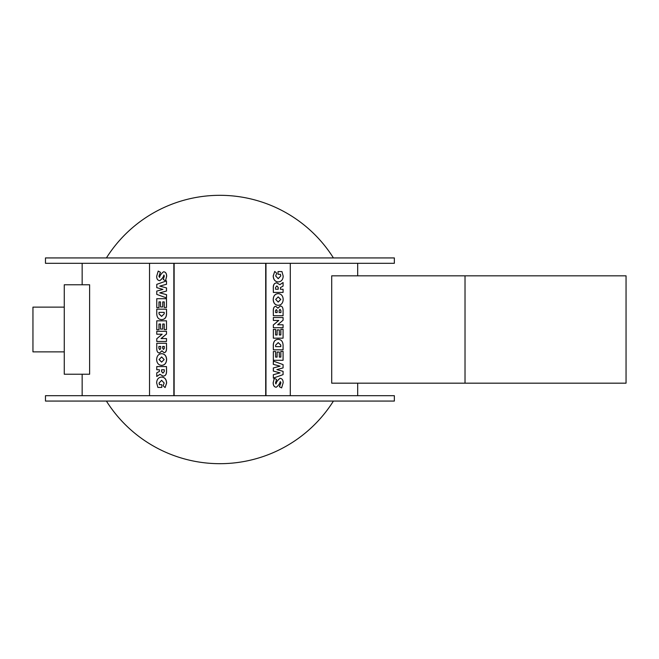 <?xml version="1.0" encoding="UTF-8"?>
<svg xmlns="http://www.w3.org/2000/svg" width="659" height="659" viewBox="0 0 659 659"><rect width="100%" height="100%" fill="white"/><g stroke="black" fill="none" stroke-linecap="round" stroke-linejoin="round"><path stroke-width="0.99" d="M164.322 346.445L164.322 348.372L163.514 349.394L162.674 348.372L162.674 346.445L164.322 346.445L162.748 346.445L162.748 348.372L163.589 349.394M160.697 346.445L160.697 348.372L159.84 349.682L158.901 348.372L158.901 346.445L160.697 346.445L158.984 346.445L158.901 348.372M158.984 348.372L159.915 349.682M166.488 343.273L166.562 348.537C166.488 351.165 165.673 352.54 164.107 352.656L164.033 352.656C165.598 352.54 166.414 351.165 166.488 348.537L166.488 343.273L156.76 343.273L156.76 348.768C156.834 351.461 157.74 352.87 159.478 352.993L161.933 350.835L164.033 352.656M162.015 350.835L159.478 352.993M164.264 324.014L164.264 329.599L166.488 329.599L166.488 320.834L156.76 320.834L156.76 329.755L158.976 329.755L158.976 324.014L160.516 324.014L160.516 329.08L162.74 329.08L162.74 324.014L164.264 324.014L162.814 324.014L162.74 329.08M160.516 324.014L159.058 324.014L158.976 329.755M166.488 329.599L166.488 320.834M164.206 312.35L164.206 313.808L161.595 316.394L159.017 313.964L159.017 312.35L164.206 312.35L159.099 312.35L159.017 313.964M159.099 313.964L161.669 316.394M166.488 309.17L166.562 313.865C166.406 317.531 164.783 319.45 161.702 319.64L161.628 319.64C164.709 319.45 166.323 317.531 166.488 313.865L166.488 309.17L156.76 309.17L156.76 313.758C156.916 317.49 158.539 319.45 161.628 319.64M156.76 291.105L156.76 294.392L166.488 297.909L166.488 294.647L159.758 292.86L166.488 291.014L166.472 287.909L159.758 286.121L166.488 284.284L166.488 280.882L156.76 284.375L156.76 287.654L162.962 289.392L156.76 291.105M166.488 284.284L166.488 280.882M166.562 284.284L159.758 286.121M159.832 286.121L166.472 287.909M166.546 287.909L166.488 291.014M166.562 291.014L159.758 292.86M159.832 292.86L166.488 294.647M166.562 294.647L166.488 297.909M163.547 271.78L163.621 271.78C165.582 271.92 166.603 273.403 166.686 276.22L165.566 280.701L166.612 276.22C166.521 273.403 165.5 271.92 163.547 271.78C161.241 273.658 159.915 275.52 159.577 277.381L158.918 276.278L160.409 272.282L158.209 271.088L156.677 276.253C156.653 278.922 157.674 280.396 159.725 280.676C162.13 278.798 163.498 276.928 163.819 275.067L164.346 275.964L163.267 279.523L165.491 280.701M163.893 275.067C163.572 276.928 162.213 278.798 159.799 280.676L159.725 280.676M160.409 272.282L158.209 271.088M160.483 272.282L159 276.278L159.651 277.381M164.264 301.896L164.264 307.481L166.488 307.481L166.488 298.716L156.76 298.716L156.76 307.638L158.976 307.638L158.976 301.896L160.516 301.896L160.516 306.962L162.74 306.962L162.74 301.896L164.264 301.896L162.814 301.896L162.74 306.962M160.516 301.896L159.058 301.896L158.976 307.638M166.488 307.481L166.488 298.716M156.76 338.759L156.76 341.469L166.488 341.469L166.488 338.561L161.043 338.561L166.488 334.014L166.488 331.288L156.76 331.288L156.76 334.212L162.163 334.212L156.76 338.759M162.163 334.212L156.834 334.212M166.488 334.014L166.488 331.288M166.562 334.014L161.117 338.561M166.488 341.469L166.488 338.561M161.612 362.12L159.041 359.583L161.612 356.947L164.157 359.583L161.612 362.12M161.686 356.947L159.041 359.583M159.124 359.583L161.686 362.12M161.628 353.685L161.702 353.685C164.783 353.957 166.43 355.901 166.645 359.534C166.422 363.167 164.775 365.119 161.702 365.383L161.628 365.383C164.701 365.119 166.348 363.167 166.57 359.534C166.348 355.901 164.701 353.957 161.628 353.685C158.522 353.957 156.858 355.901 156.636 359.534C156.867 363.167 158.531 365.119 161.628 365.383M164.264 369.748L164.264 371.577L162.946 373.076L161.595 371.577L161.595 369.748L164.264 369.748L161.669 369.748L161.669 371.577L163.02 373.076M159.379 371.437L156.76 372.87L156.76 376.478L159.931 374.304L163.028 376.108C165.285 376.042 166.439 374.526 166.488 371.577L166.488 366.569L156.76 366.569L156.76 369.748L159.379 369.748L159.379 371.437M159.379 369.748L156.834 369.748M163.028 376.108L163.102 376.108C165.36 376.042 166.513 374.526 166.562 371.577L166.488 366.569M159.948 374.345L156.76 376.478M161.793 384.675L161.793 387.418L161.793 384.675L159.42 384.675L159.041 383.052L161.612 380.325L164.165 383.027L163.111 385.762L165.096 387.574L166.57 383.044C166.34 379.32 164.684 377.319 161.612 377.063C158.522 377.327 156.867 379.246 156.636 382.83L157.88 387.418L161.793 387.418M166.57 383.044L166.645 383.044C166.414 379.32 164.758 377.319 161.686 377.063L161.612 377.063M166.645 383.044L165.096 387.574M161.686 380.325L159.041 383.052M159.124 383.052L159.494 384.675M173.852 395.697L173.852 263.303M149.535 263.303L149.535 395.697M275.511 312.555L275.511 310.628L276.319 309.606L277.159 310.628L277.159 312.555L275.511 312.555L277.085 312.555L277.085 310.628L276.245 309.606M279.136 312.555L279.136 310.628L279.993 309.318L280.923 310.628L280.923 312.555L279.136 312.555L280.849 312.555L280.923 310.628M280.849 310.628L279.918 309.318M273.345 315.727L273.271 310.463C273.345 307.835 274.16 306.46 275.717 306.344L275.8 306.344C274.235 306.46 273.419 307.835 273.345 310.463L273.345 315.727L283.073 315.727L283.073 310.232C282.991 307.539 282.085 306.13 280.355 306.007L277.892 308.165L275.8 306.344M277.818 308.165L280.355 306.007M275.569 334.986L275.569 329.401L273.345 329.401L273.345 338.166L283.073 338.166L283.073 329.245L280.849 329.245L280.849 334.986L279.317 334.986L279.317 329.92L277.093 329.92L277.093 334.986L275.569 334.986L277.019 334.986L277.093 329.92M279.317 334.986L280.775 334.986L280.849 329.245M273.345 329.401L273.345 338.166M275.627 346.65L275.627 345.192L278.23 342.606L280.808 345.036L280.808 346.65L275.627 346.65L280.734 346.65L280.808 345.036M280.734 345.036L278.156 342.606M273.345 349.83L273.271 345.135C273.427 341.469 275.05 339.55 278.123 339.36L278.197 339.36C275.124 339.55 273.501 341.469 273.345 345.135L273.345 349.83L283.073 349.83L283.073 345.242C282.917 341.51 281.294 339.55 278.197 339.36M283.073 367.895L283.073 364.608L273.345 361.091L273.345 364.353L280.075 366.14L273.345 367.986L273.361 371.091L280.075 372.879L273.345 374.716L273.345 378.118L283.073 374.625L283.073 371.346L276.871 369.608L283.073 367.895M273.345 374.716L273.345 378.118M273.271 374.716L280.075 372.879M280.001 372.879L273.361 371.091M273.287 371.091L273.345 367.986M273.271 367.986L280.075 366.14M280.001 366.14L273.345 364.353M273.271 364.353L273.345 361.091M276.286 387.22L276.212 387.22C274.251 387.08 273.23 385.597 273.147 382.78L274.268 378.299L273.221 382.78C273.304 385.597 274.325 387.08 276.286 387.22C278.592 385.342 279.91 383.48 280.256 381.619L280.907 382.722L279.424 386.718L281.615 387.912L283.156 382.747C283.172 380.078 282.159 378.604 280.108 378.324C277.694 380.202 276.327 382.072 276.014 383.933L275.487 383.036L276.566 379.477L274.342 378.299M275.932 383.933C276.253 382.072 277.62 380.202 280.034 378.324L280.108 378.324M279.424 386.718L281.615 387.912M279.35 386.718L280.833 382.722L280.182 381.619M275.569 357.104L275.569 351.519L273.345 351.519L273.345 360.284L283.073 360.284L283.073 351.362L280.849 351.362L280.849 357.104L279.317 357.104L279.317 352.038L277.093 352.038L277.093 357.104L275.569 357.104L277.019 357.104L277.093 352.038M279.317 357.104L280.775 357.104L280.849 351.362M273.345 351.519L273.345 360.284M283.073 320.241L283.073 317.531L273.345 317.531L273.345 320.439L278.79 320.439L273.345 324.986L273.345 327.712L283.073 327.712L283.073 324.788L277.661 324.788L283.073 320.241M277.661 324.788L282.999 324.788M273.345 324.986L273.345 327.712M273.271 324.986L278.708 320.439M273.345 317.531L273.345 320.439M278.213 296.879L280.783 299.417L278.213 302.053L275.676 299.417L278.213 296.879M278.139 302.053L280.783 299.417M280.709 299.417L278.139 296.879M278.197 305.315L278.123 305.315C275.05 305.043 273.403 303.099 273.188 299.466C273.411 295.833 275.05 293.881 278.123 293.617L278.197 293.617C275.132 293.881 273.485 295.833 273.263 299.466C273.477 303.099 275.124 305.043 278.197 305.315C281.302 305.043 282.975 303.099 283.197 299.466C282.958 295.833 281.294 293.881 278.197 293.617M275.569 289.252L275.569 287.423L276.887 285.924L278.23 287.423L278.23 289.252L275.569 289.252L278.156 289.252L278.156 287.423L276.813 285.924M280.454 287.563L283.073 286.13L283.073 282.522L279.902 284.696L276.805 282.892C274.548 282.958 273.394 284.474 273.345 287.423L273.345 292.431L283.073 292.431L283.073 289.252L280.454 289.252L280.454 287.563M280.454 289.252L282.999 289.252M276.805 282.892L276.731 282.892C274.465 282.958 273.312 284.474 273.271 287.423L273.345 292.431M279.877 284.655L283.073 282.522M278.032 274.325L278.032 271.582L278.032 274.325L280.413 274.325L280.783 275.948L278.213 278.675L275.668 275.973L276.722 273.238L274.729 271.426L273.263 275.956C273.493 279.68 275.149 281.681 278.213 281.937C281.311 281.673 282.966 279.754 283.197 276.17L281.953 271.582L278.032 271.582M273.263 275.956L273.188 275.956C273.419 279.68 275.067 281.681 278.139 281.937L278.213 281.937M273.188 275.956L274.729 271.426M278.139 278.675L280.783 275.948M280.709 275.948L280.339 274.325M290.298 395.697L290.298 263.303M265.972 263.303L265.972 395.697M45.471 395.697L394.354 395.697L394.354 401.067L45.471 401.067L45.471 395.697M394.354 263.303L45.471 263.303L45.471 257.933L394.354 257.933L394.354 263.303M89.616 284.77L89.616 374.23L64.261 374.23L64.261 284.77L89.616 284.77M331.708 383.176L331.708 275.824L465.023 275.824L465.023 383.176L331.708 383.176M174.133 263.303L174.133 395.697M265.701 395.697L265.701 263.303M106.404 401.067A134.189 134.189 0 0 0 333.421 401.067M333.421 257.933A134.189 134.189 0 0 0 106.404 257.933M465.023 275.824L626.05 275.824L626.05 383.176L465.023 383.176M64.261 351.865L32.95 351.865L32.95 307.135L64.261 307.135M82.153 263.303L82.153 284.77M82.153 374.23L82.153 395.697M357.68 263.303L357.68 275.824M357.68 383.176L357.68 395.697"/></g></svg>
